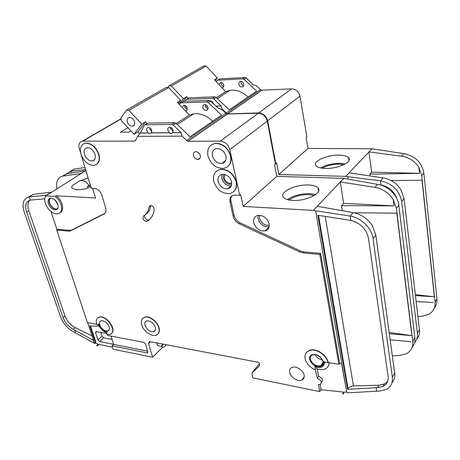 <?xml version="1.0" encoding="UTF-8"?>
<svg xmlns="http://www.w3.org/2000/svg" width="460" height="460" viewBox="0 0 460 460"><rect width="100%" height="100%" fill="white"/><g stroke="black" fill="none" stroke-linecap="round" stroke-linejoin="round"><path stroke-width="0.69" d="M171.384 85.968L206.086 66.033L203.849 65.906L169.073 85.79L171.384 85.968L183.379 98.71L186.651 96.715L188.163 98.325M206.086 66.033L217.384 77.993L214.463 79.77L225.693 91.661L216.413 97.652M225.693 91.661L230.063 90.304C236.434 89.522 242.414 91.77 248.009 97.043M167.837 87.452L169.073 85.79M186.651 96.715L182.827 101.602M173.926 93.081L176.019 95.312M179.112 104.184L183.379 98.71M215.268 80.621L217.384 77.993M272.711 149.764L273.252 152.593M268.071 125.361L268.628 128.277M343.85 164.651L339.336 164.157C332.666 164.208 326.951 165.56 322.19 168.205M338.928 155.129C343.81 155.221 347.035 156.107 348.617 157.786C352.9 161.891 337.715 168.958 325.346 168.435C320.631 168.28 317.538 167.4 316.054 165.801C311.891 161.581 326.749 154.761 338.928 155.129M345.316 163.869L340.176 163.317C332.563 163.38 326.031 164.921 320.574 167.934M221.156 82.466L221.087 83.979L222.421 86.054M223.715 86.302L222.588 86.043M223.382 87.09L222.128 87.889C223.393 87.555 223.916 86.612 223.709 85.065C223.163 83.317 222.123 82.449 220.576 82.466L218.902 84.473M243.725 85.347L242.328 85.129L240.908 82.961L241.011 81.403M238.832 84.306C239.372 86.095 240.448 86.974 242.058 86.946C243.374 86.606 243.938 85.646 243.742 84.059C243.202 82.277 242.132 81.391 240.528 81.414C239.2 81.754 238.631 82.719 238.832 84.306M70.069 171.413L74.474 169.061L70.949 171.229L85.571 169.481M84.973 167.503L74.474 169.061M71.507 173.029L70.673 171.275L66.159 174.052M370.145 175.979L369.892 174.144L371.674 172.172L368.949 151.921L345.765 176.381L278.846 174.501L276.696 163.139L275.396 163.869M216.027 106.139L221.07 105.984L222.214 109.123L226.389 113.097L227.775 113.896L258.756 112.936C263.31 113.321 266.277 115.949 267.662 120.819L275.839 163.875M222.214 109.123L221.151 109.152M184.903 101.286L185.593 99.987L186.524 99.331L212.428 98.319L213.82 98.906L221.07 105.984M218.96 79.425L216.746 80.856L216.28 81.696M219.914 78.896L244.881 77.498L246.209 78.033L253.149 84.594L256.617 85.928L260.538 89.631L226.389 113.097M188.059 98.388L189.031 97.853L214.768 96.824L216.154 97.405L229.264 109.882L256.605 91.16L244.133 79.373L242.805 78.832L217.781 80.207M182.373 101.884L183.344 101.344L209.214 100.389L210.605 100.976C212.048 101.217 213.014 102.143 213.509 103.741M261.832 90.275L260.538 89.631M227.907 113.695L261.981 90.171L291.623 88.86C295.981 89.136 298.764 91.574 299.983 96.169L306.883 136.959L306.136 137.603L307.97 148.419L278.846 174.501M307.97 148.419L372.054 148.787L368.949 151.921M348.277 179.078L347.921 176.703L380.529 180.814L381.058 184.897L379.092 184.638M345.765 176.381L347.921 176.703M433.268 302.594L416.173 301.472M419.457 330.142L419.411 329.676L417.381 333.235L401.701 201.532C399.383 190.417 392.328 183.511 380.529 180.814L383.042 177.893L349.128 172.851M383.042 177.893C390.712 179.256 396.704 183.235 401.011 189.825L404.006 198.553L404.639 203.239L419.411 329.676M435.154 302.72L434.545 296.78L415.374 294.653M422.251 180.193L420.221 180.216L422.251 180.193L421.762 175.599L418.853 167.417C414.788 161.138 409.072 157.406 401.701 156.222L369.07 151.921M417.939 316.532L422.493 316.123L428.869 314.255C432.762 312.012 434.849 308.66 435.12 304.192L434.97 302.806M435.114 304.204L435.103 302.818M419.531 330.159L419.566 331.579C419.468 334.409 418.565 336.846 416.852 338.888M418.853 167.417L419.485 173.328L371.674 172.172M372.054 148.787L403.937 153.629C415.144 155.957 421.768 162.397 423.809 172.954L421.762 175.599M434.407 307.907C436.408 305.394 437.247 302.41 436.925 298.96L423.809 172.954M414.471 342.907C416.817 340.296 417.784 337.077 417.381 333.235M434.487 296.878L422.188 180.274M261.815 90.177L227.729 113.7M434.343 296.872L422.033 180.274M396.733 198.34C394.001 191.182 388.78 186.702 381.058 184.897M419.485 173.328L369.892 174.144M420.221 180.216L391.092 180.567M432.636 296.666L415.483 295.608M215.958 106.076L221.174 105.909M184.834 107.128L186.789 107.071M184.811 107.065L186.754 107.002M205.361 106.478L207.552 106.409M205.338 106.415L207.517 106.346M134.515 121.751C135.004 124.298 134.28 125.787 132.336 126.218C129.996 126.138 128.323 124.695 127.311 121.888C126.805 119.324 127.535 117.823 129.507 117.392C131.847 117.49 133.515 118.939 134.515 121.751M128.84 110.4L168.682 87.515L166.37 87.337L126.448 110.164L128.84 110.4L141.68 124.114L145.452 121.814L147.073 123.544M168.682 87.515L180.734 100.32L177.393 102.356L189.376 115.098L176.249 123.562M189.376 115.098L193.861 113.764C200.451 113.074 206.724 115.569 212.687 121.239M139.587 133.837L137.839 131.974L134.078 134.297L121.44 120.79L120.917 117.973L126.448 110.164M145.452 121.814L137.839 131.974M134.078 134.297L141.68 124.114M178.353 103.379L180.734 100.32M57.851 208.541L56.741 209.018C53.734 209.001 51.399 207.052 49.737 203.182C49.024 200.738 49.381 199.059 50.807 198.145M57.874 204.418C58.702 207.529 58.046 209.386 55.913 209.99C52.727 209.967 50.249 207.903 48.49 203.797C47.633 200.663 48.294 198.789 50.468 198.179C53.659 198.225 56.126 200.307 57.874 204.418L54.705 199.743M57.385 209.214L56.896 209.346C53.711 209.323 51.238 207.264 49.479 203.165C48.829 201.043 49.001 199.421 49.985 198.3M45.402 203.596C44.39 200.364 44.545 197.794 45.873 195.88L55.275 196.42C57.989 198.593 59.909 201.33 61.042 204.625C62.405 209.794 61.324 212.882 57.782 213.888C52.474 213.865 48.346 210.439 45.402 203.596M62.278 176.214L66.441 173.88L85.704 170.683L45.873 195.88M92.598 188.318L95.519 198.018L56.269 195.787C58.983 197.955 60.898 200.686 62.025 203.981C63.261 208.38 62.571 211.341 59.95 212.859M231.765 183.063L230.989 183.293C227.723 183.385 225.48 181.642 224.261 178.066L224.808 174.512M144.756 215.148L144.63 217.034C145.429 219.069 146.694 220.064 148.425 220.024L149.718 219.362M148.873 207.126C148.385 211.255 146.631 214.176 143.6 215.895L142.876 218.373C143.681 220.415 144.946 221.415 146.682 221.375L147.125 221.22C151.144 218.989 153.496 215.153 154.169 209.702C153.893 207.103 152.582 205.712 150.242 205.522L148.873 207.126L150.633 205.798C150.167 209.777 148.499 212.646 145.636 214.394M322.793 365.022L321.189 366.235C315.824 367.046 312.018 364.682 309.781 359.133L310.322 355.844M323.299 361.847C323.633 364.084 322.868 365.625 321.011 366.482C315.646 367.293 311.846 364.924 309.603 359.375C309.247 357.098 310.028 355.522 311.949 354.666C317.308 353.901 321.097 356.299 323.299 361.847M327.94 362.681L324.806 362.118L323.926 361.353C324.582 364.136 323.782 366.062 321.534 367.132C319.539 367.879 317.285 367.632 314.761 366.396L315.261 369.029L315.014 369.535L314.375 369.478C309.35 366.833 306.256 363.193 305.106 358.564C304.491 354.74 305.808 352.107 309.045 350.669C315.365 347.8 326.893 355.068 327.94 362.681L328.112 362.434C327.072 354.821 315.543 347.553 309.223 350.422L306.256 352.699M99.101 317.296C96.433 318.285 95.64 320.689 96.721 324.495L98.549 324.743L99.004 323.84L99.268 324.967C101.039 329.061 103.701 331.315 107.243 331.729L106.662 332.931L107.163 334.5L109.882 334.431C118.053 332.546 106.841 314.623 99.101 317.296L99.32 317.107C106.076 314.663 117.076 329.567 111.458 333.511M108.083 330.665L108.41 330.671M141.686 324.835C140.685 320.896 141.64 318.383 144.549 317.291C149.12 315.681 157.199 321.649 158.775 327.848C159.706 331.706 158.775 334.178 155.974 335.254C151.386 336.933 143.336 331.027 141.686 324.835M142.864 318.193L144.762 317.089C149.333 315.479 157.412 321.442 158.982 327.641C159.729 330.475 159.355 332.632 157.855 334.104M213.739 181.211C212.687 174.777 214.895 170.855 220.357 169.447C228.051 169.372 233.318 173.558 236.152 182.016C237.078 188.301 234.939 192.153 229.73 193.562C222.007 193.804 216.677 189.687 213.739 181.211M216.712 170.965L220.587 169.268C228.281 169.188 233.542 173.374 236.377 181.827C237.17 186.093 236.244 189.382 233.599 191.711M207.954 155.905C206.856 149.005 209.231 144.865 215.079 143.48C222.674 143.549 227.849 147.786 230.592 156.199C231.552 162.943 229.247 167.014 223.675 168.4C216.045 168.504 210.806 164.335 207.954 155.905M211.312 144.911L215.314 143.307C222.91 143.376 228.079 147.608 230.816 156.02C231.667 160.655 230.627 164.191 227.683 166.629M80.954 154.244C79.476 148.005 81.035 144.325 85.64 143.215C91.505 143.428 95.841 147.183 98.659 154.474C100.033 160.62 98.503 164.249 94.064 165.347C88.199 165.232 83.829 161.535 80.954 154.244M83.524 143.876L85.899 143.066C91.764 143.278 96.1 147.027 98.912 154.318C100.119 159.125 99.297 162.501 96.445 164.461M314.237 195.5L308.959 194.626C300.874 194.586 294.25 196.38 289.081 200.002M308.436 185.006C313.162 185.213 316.365 186.208 318.032 187.99C323.179 192.861 306.124 201.394 292.704 200.416C288.173 200.146 285.125 199.163 283.561 197.472C278.559 192.435 295.257 184.236 308.436 185.006M315.669 194.545L309.931 193.654C300.892 193.597 293.388 195.58 287.425 199.605M184.678 105.334L184.707 106.714L186.133 108.916M187.266 109.141L186.334 108.911M185.552 111.027L185.616 111.021C186.927 110.705 187.45 109.721 187.185 108.083C186.576 106.231 185.466 105.294 183.862 105.282L182.189 107.456M208.006 108.56L206.77 108.364L205.235 106.059L205.24 104.615M202.854 107.6C203.469 109.491 204.608 110.44 206.275 110.44C207.638 110.112 208.196 109.112 207.949 107.445C207.339 105.553 206.201 104.598 204.539 104.593C203.165 104.92 202.601 105.921 202.854 107.6M95.065 154.428C95.904 158.131 94.984 160.31 92.299 160.971C88.78 160.891 86.164 158.665 84.445 154.29C83.57 150.558 84.502 148.356 87.245 147.695C90.764 147.809 93.368 150.052 95.065 154.428M225.986 156.136C226.584 160.206 225.193 162.656 221.812 163.484C217.241 163.524 214.107 161.017 212.405 155.963C211.767 151.84 213.181 149.362 216.66 148.534C221.22 148.551 224.33 151.087 225.986 156.136M148.333 132.871L146.7 130.468C146.372 128.737 146.889 127.719 148.241 127.414C149.891 127.466 151.058 128.466 151.742 130.416L151.357 132.848L169.533 132.698L167.871 130.243C167.566 128.484 168.118 127.449 169.527 127.132C171.246 127.178 172.442 128.196 173.127 130.191L172.678 132.675L181.142 132.606L173.276 125.034L171.81 124.384L145.004 124.815L144.06 125.482L140.375 132.94L148.333 132.871L149.718 133.762L151.357 132.848M151.852 131.571L149.442 128.754M151.231 132.928L169.406 132.779L171.005 133.607L172.678 132.675M173.207 131.434L170.574 128.495L170.493 127.23M155.313 327.238C155.877 329.561 155.319 331.05 153.623 331.7C149.885 331.965 147.027 329.877 145.061 325.427C144.469 323.075 145.038 321.574 146.769 320.919C150.512 320.678 153.358 322.782 155.313 327.238M269.111 223.75C269.64 227.522 268.301 229.908 265.086 230.908C259.572 231.271 255.789 228.522 253.742 222.663C253.155 218.822 254.529 216.407 257.859 215.406C263.361 215.119 267.111 217.902 269.111 223.75M231.598 181.849C232.168 185.644 230.874 187.962 227.723 188.807C223.088 188.933 219.903 186.455 218.149 181.372C217.534 177.525 218.851 175.185 222.094 174.34C226.717 174.271 229.885 176.778 231.598 181.849M304.141 375.199C304.526 377.562 303.761 379.19 301.852 380.081C297.879 381.995 290.433 377.28 289.627 372.381C289.208 369.972 289.99 368.31 291.968 367.413C295.929 365.562 303.381 370.3 304.141 375.199M322.897 361.491C323.202 363.544 322.5 364.964 320.798 365.746C315.882 366.488 312.397 364.32 310.345 359.231C310.017 357.144 310.736 355.706 312.495 354.913C317.406 354.217 320.879 356.408 322.897 361.491M109.083 326.772C109.704 329.026 109.233 330.447 107.674 331.033C104.328 331.217 101.7 329.222 99.78 325.059C99.141 322.782 99.619 321.35 101.206 320.758C104.552 320.597 107.18 322.604 109.083 326.772M200.295 155.624C200.64 157.745 199.945 159.016 198.22 159.442C195.914 159.442 194.31 158.142 193.418 155.537C193.062 153.404 193.758 152.128 195.511 151.702C197.817 151.719 199.41 153.025 200.295 155.624M90.89 187.082C85.606 188.968 80.851 189.848 76.63 189.727L72.237 188.376C71.518 187.559 71.662 186.541 72.668 185.328L79.885 180.728L88.182 178.123M90.338 185.259L88.906 185.587C87.003 181.924 83.996 180.308 79.885 180.728M88.906 185.587L87.268 186.656L90.522 185.857M45.569 196.339L45.252 195.385L46.615 195.236M44.787 198.846L30.458 200.083L29.072 196.863C23.351 198.501 21.718 203.504 24.173 211.87L60.662 317.118C63.204 323.622 67.471 328.503 73.462 331.763L94.11 343.103L93.156 340.222L93.587 340.434L87.699 322.615M57.046 229.856L51.002 211.583M94.11 343.103L95.07 343.58L94.978 341.837L89.734 325.939L98.037 326.18L97.968 324.725M69.776 230.397L57.851 229.304L56.77 230.046L68.695 231.156L70.57 230.839L71.645 230.08L69.776 230.397L68.695 231.156M104.909 213.325L71.645 230.08M81.23 173.495L62.836 176.099C57.707 177.497 55.74 181.711 56.948 188.744M56.775 209.691L56.407 209.662M28.756 196.92L33.321 194.379L29.348 196.822L45.252 195.385M51.566 192.125L33.321 194.379M92.086 335.892L75.216 327.647C70.414 325.047 66.999 321.143 64.975 315.94L28.796 210.657C27.335 206.132 27.634 202.664 29.681 200.267M87.498 187.295L87.268 186.656M342.338 210.714L341.55 205.631L343.603 203.349L340.314 181.964L313.346 210.404L243.208 206.419L240.632 194.413L239.643 195.27L233.743 195.143C230.644 196.006 229.39 198.26 229.971 201.9L230.96 201.043C230.529 198.933 230.886 197.185 232.03 195.81M172.558 132.756L181.016 132.687L182.131 136.143L186.599 140.444L188.059 141.323L220.3 141.105C225.066 141.623 228.246 144.48 229.833 149.661L239.643 195.27M182.131 136.143L137.551 136.361L140.375 132.94M135.453 140.61L134.642 141.122L135.516 140.495L137.551 136.361M134.642 141.122L82.374 141.174C79.304 141.904 78.263 144.371 79.258 148.568L80.776 153.605M70.57 230.839L103.989 214.015C105.852 212.911 106.398 210.87 105.633 207.886L101.815 195.04C100.349 191.164 97.974 188.956 94.697 188.416L91.247 188.255L81.161 154.882M96.64 324.254L87.36 322.552L56.77 230.046M97.738 317.986L99.32 317.107M107.456 334.552L107.743 335.443L143.756 342.384L145.573 344.115L147.827 351.693L147.418 352.849L146.878 352.866L147.873 351.877M315.261 369.253L317.228 378.223C321.252 380.063 322.27 382.122 320.292 384.393L318.423 384.525L319.763 391.598L252.862 377.867L251.769 373.169L259.704 365.648L258.98 362.44L149.264 341.498L149 343.275L148.477 343.292L152.605 357.288L113.097 349.18L112.027 345.816L146.878 352.866M229.971 201.9L233.162 216.321C234.054 219.673 236.089 222.168 239.28 223.807L299.719 251.965L302.956 252.868L319.792 254.426L338.865 364.366L328.112 362.434M183.344 101.344L179.854 103.511L179.36 104.449M146.895 123.654L147.879 123.113L174.518 122.647L175.973 123.297L189.992 136.781L221.519 115.19L208.225 102.511L210.605 100.976L218.005 108.025L221.795 109.405L225.969 113.384L186.599 140.444M180.901 102.844L206.827 101.919L208.225 102.511M227.338 114.091L225.969 113.384M188.192 141.111L227.487 113.982L258.353 113.229C262.907 113.614 265.88 116.248 267.266 121.118L275.459 164.208L274.603 164.95L276.776 176.352L243.208 206.419M110.963 336.065L113.597 344.35L147.677 351.181M276.776 176.352L343.896 178.348L340.314 181.964M56.269 195.787L55.275 196.42M98.998 344.523L97.037 345.885L96.634 345.684L98.221 344.247L112.487 347.266M95.07 343.58L95.703 343.005L98.221 344.247M162.639 347.127L152.605 357.288M96.634 345.684L97.416 345.96M342.602 394.07L343.079 394.088L342.602 394.07L343.833 392.127L346.995 392.087M319.763 391.598L321.034 389.7L343.833 392.127M319.792 254.426L320.649 253.431L303.83 251.884L300.598 250.987L240.246 222.91C237.061 221.283 235.031 218.793 234.146 215.441L230.96 201.043M338.865 364.366L339.624 363.233L320.649 253.431M339.624 363.233L341.602 363.584L346.518 391.034L315.623 210.818L350.192 216.045L350.848 220.369L317.883 215.291L347.559 389.321L377.568 387.613L382.979 386.406C386.9 384.387 388.608 381.047 388.096 376.389L368.477 238.234C366.419 229.08 360.542 223.129 350.848 220.369M313.346 210.404L315.623 210.818M346.518 391.034L347.334 392.834L376.665 391.207L376.13 387.648M410.849 341.728L390.218 339.836M394.743 373.514L394.686 373.043L392.34 377.16L373.037 238.579C371.806 228.194 361.267 217.827 350.192 216.045L353.142 212.618L317.273 206.287M353.142 212.618C361.278 214.291 367.695 218.672 372.399 225.768L375.739 235.083L376.522 240.039L394.686 373.043M412.838 341.906L412.091 335.708L389.2 332.436M397.055 213.158L394.904 213.141L397.055 213.158L396.462 208.305L393.225 199.605C388.809 192.878 382.703 188.79 374.906 187.346L340.446 181.964M70.495 230.874L70.346 230.408L70.501 230.874M70.438 230.903L70.276 230.414M392.409 355.816L399.763 355.413L406.427 353.7C410.481 351.509 412.608 348.093 412.821 343.453L412.637 342.01M412.815 343.465L412.775 342.022M394.829 373.531L394.898 375.015C394.847 378.068 393.875 380.644 391.983 382.726M393.225 199.605L394.001 205.861L343.603 203.349M343.896 178.348L377.493 184.333C388.01 185.759 397.842 195.368 398.837 205.235L396.462 208.305M412.217 347.064C414.385 344.494 415.265 341.354 414.862 337.651L398.837 205.235M376.665 391.207L379.092 391.155L385.992 389.614C390.839 387.101 392.955 382.95 392.34 377.16M343.079 394.088L344.31 392.144M412.028 335.817L396.986 213.256M161.897 345.828L162.254 347.058L164.128 347.03L165.456 345.644L165.761 344.649M156.676 342.913L157.452 345.581L161.391 346.346L163.495 344.218M227.315 113.988L188.013 141.111M259.285 363.791L251.769 373.169M130.956 130.962L129.082 132.106L120.462 132.187L127.914 127.707M135.573 140.386L134.389 141.128M135.499 140.536L134.55 141.128M162.708 344.063L161.391 346.346M411.872 335.806L396.819 213.256M30.458 200.083C25.938 201.411 24.644 205.401 26.588 212.054L63.014 317.549C65.05 322.765 68.471 326.68 73.284 329.297L93.156 340.222M75.664 332.85L74.692 329.987M224.647 161.287L225.25 161.299M347.559 389.321L348.019 388.591L318.556 215.389M387.613 381.489L384.359 384.014L378.954 385.233L353.406 385.917C351.032 386.141 349.238 387.032 348.019 388.591M394.001 205.861L341.55 205.631M394.904 213.141L353.924 212.773M410.078 335.53L389.378 333.713M317.228 378.223L318.516 376.349L317.107 368.845M316.089 366.976L316.394 368.581C319.671 369.846 322.569 369.984 325.099 368.989C327.744 367.793 329.055 365.66 329.026 362.595M321.586 366.045L321.937 365.953M323.823 364.906L325.105 362.169M321.436 382.703L321.569 382.507C323.553 380.23 322.535 378.178 318.516 376.349M320.051 384.485L321.034 389.7M329.527 362.687L328.158 366.355M112.027 345.816L113.597 344.35L99.659 341.561L97.957 339.923L95.588 332.683L95.95 331.534L106.852 333.523M98.037 326.18L98.67 325.3M98.417 324.772C100.303 328.618 103.051 331.338 106.662 332.942M94.978 341.837L95.611 341.262L95.703 343.005M90.574 325.967L95.611 341.262M112.05 339.48L103.753 337.853L102.062 336.231L100.809 332.367M140.248 133.015L148.206 132.951M246.209 78.033L244.133 79.373M216.154 97.405L213.82 98.906M244.881 77.498L242.805 78.832M299.983 96.169L267.662 120.819M189.031 97.853L186.639 99.325M214.768 96.824L212.428 98.319M404.006 198.553L401.701 201.532M403.937 153.629L401.701 156.222M436.925 298.96L435.108 302.145M291.623 88.86L258.756 112.936M317.216 355.183L321.235 358.127M322.374 359.898C319.148 359.312 316.762 357.558 315.209 354.643M259.538 215.263L259.498 218.161C261.234 223.209 264.494 225.59 269.272 225.314M269.117 226.791C263.689 227.039 259.992 224.308 258.037 218.592L258.054 215.366M223.577 174.288L223.249 178.031C224.836 182.551 227.665 184.65 231.736 184.316M227.723 188.807L231.288 185.828C226.671 185.966 223.497 183.511 221.766 178.457L222.03 174.352M175.973 123.297L173.276 125.034M209.214 100.389L206.827 101.919M267.266 121.118L229.833 149.661M66.717 173.834L63.112 176.053M147.879 123.113L145.124 124.809M174.518 122.647L171.81 124.384M375.739 235.083L373.037 238.579M377.493 184.333L374.906 187.346M414.862 337.651L412.781 341.308M51.399 192.13L46.448 195.241M85.543 170.689L81.063 173.5M258.353 113.229L220.3 141.105M149.908 341.625L149.437 342.091M121.095 118.933L82.863 141.145M166.33 344.758L165.456 345.644M377.568 387.613L378.954 385.233M325.231 216.418L353.406 385.917M26.588 212.054L28.796 210.657M63.014 317.549L64.975 315.94M73.284 329.297L75.216 327.647M147.125 221.22L148.867 219.863M103.989 214.015L104.805 213.434M299.719 251.965L300.598 250.987M302.956 252.868L303.83 251.884M233.162 216.321L234.146 215.441M239.28 223.807L240.246 222.91M97.957 339.923L102.062 336.231M95.588 332.683L96.807 331.603M99.659 341.561L103.753 337.853M230.063 90.304L217.35 98.543M212.353 101.781L211.818 102.131M348.996 160.385L348.617 157.786M243.432 86.037L242.058 86.946M219.805 78.907L217.666 80.218M74.198 169.107L70.673 171.275M188.916 97.865L186.524 99.331M134.159 125.12L132.336 126.218M193.861 113.764L177.255 124.528M171.844 128.029L170.66 128.8M58.006 208.19L56.741 209.018M56.896 209.346L55.913 209.99M231.731 182.677L230.989 183.293M318.567 191.205L318.032 187.99M186.909 110.199L185.616 111.021M207.684 109.52L206.275 110.44M94.668 159.505L92.299 160.971M225.682 160.477L221.812 163.484M151.518 132.624L149.718 133.762M172.908 132.353L171.005 133.607M155.353 330.021L153.623 331.7M269.071 226.975L265.086 230.908M304.238 376.734L301.852 380.081M322.978 362.624L320.798 365.746M109.135 329.722L107.674 331.033M200.111 158.05L198.22 159.442M183.23 101.355L180.786 102.85M66.441 173.88L62.836 176.099M33.045 194.419L29.072 196.863M147.763 123.125L145.004 124.815M150.558 341.745L149.454 342.838M121.055 118.72L82.374 141.174M166.365 344.764L165.433 345.707M382.979 386.406L384.359 384.014M147.418 352.849L147.844 352.417M146.682 221.375L148.425 220.024M69.776 231.11L70.857 230.351"/></g></svg>
